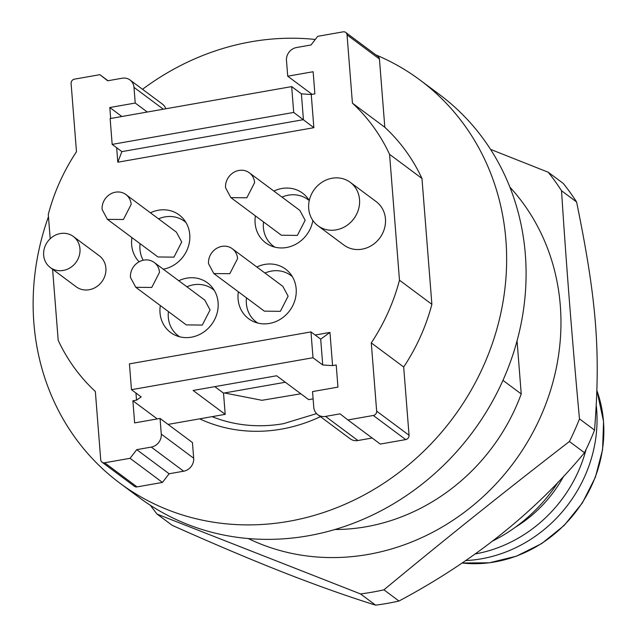 <?xml version="1.0" encoding="UTF-8"?>
<svg xmlns="http://www.w3.org/2000/svg" width="637" height="637" viewBox="0 0 637 637"><rect width="100%" height="100%" fill="white"/><g stroke="black" fill="none" stroke-linecap="round" stroke-linejoin="round"><path stroke-width="0.96" d="M224.463 392.965L261.966 400.299L300.847 393.793M596.336 406.048A133.38 121.173 126.7 0 1 481.413 558.816A133.38 121.173 126.7 0 1 465.639 560.576M586.048 449.515A133.38 121.173 126.7 0 1 475.13 553.959M563.681 476.189A125.648 114.15 126.7 0 1 515.309 527.269M492.6 541.044A154.64 140.49 -53.3 0 0 558.076 482.137M375.91 54.909A251.289 228.301 126.7 0 1 419.926 79.983A251.289 228.301 126.7 0 1 495.833 332.649A251.289 228.301 126.7 0 1 288.752 521.329A251.289 228.301 126.7 0 1 119.844 483.133A251.289 228.301 126.7 0 1 48.46 216.66M142.529 89.291A251.289 228.301 126.7 0 1 251.018 41.787A251.289 228.301 126.7 0 1 315.283 39.462M419.926 79.983L439.371 94.451A251.289 228.301 126.7 0 1 466.324 440.278A251.289 228.301 126.7 0 1 308.197 535.797A251.289 228.301 126.7 0 1 139.28 497.601L119.844 483.133M502.951 380.345L521.233 393.961A193.298 175.613 126.7 0 1 366.044 526.767A193.298 175.613 126.7 0 1 334.911 529.514M199.676 418.835A154.64 140.49 -53.3 0 0 281.498 429.107A154.64 140.49 -53.3 0 0 320.435 416.654M316.565 413.62L283.513 423.661A146.908 133.467 126.7 0 1 212.097 416.646M179.777 336.822A28.991 26.34 126.7 0 1 178.225 335.755A28.991 26.34 126.7 0 1 168.311 317.29A28.991 26.34 126.7 0 1 168.431 311.597M186.896 286.785A28.991 26.34 126.7 0 1 212.854 289.238A28.991 26.34 126.7 0 1 214.319 290.416M154.234 262.476L204.772 300.091L210.067 309.94L202.295 325.069L186.307 324.902L135.769 287.279L130.481 277.437A15.463 14.046 126.7 0 1 138.245 262.301A15.463 14.046 126.7 0 1 154.234 262.476A15.463 14.046 126.7 0 1 159.521 272.317L151.757 287.446L135.769 287.303M143.221 260.246A28.991 26.34 126.7 0 1 139.957 249.354A28.991 26.34 126.7 0 1 140.076 243.66M158.549 218.849A28.991 26.34 126.7 0 1 184.499 221.302A28.991 26.34 126.7 0 1 185.964 222.488M125.879 194.54L176.417 232.155L181.712 242.004L173.941 257.141L157.952 256.966L107.414 219.351L102.127 209.501A15.463 14.046 126.7 0 1 109.89 194.365A15.463 14.046 126.7 0 1 125.879 194.54A15.463 14.046 126.7 0 1 131.174 204.389L123.403 219.51L107.414 219.375M274.873 247.148A28.991 26.34 126.7 0 1 273.321 246.089A28.991 26.34 126.7 0 1 263.399 227.624A28.991 26.34 126.7 0 1 263.527 221.931M281.992 197.12A28.991 26.34 126.7 0 1 307.942 199.572A28.991 26.34 126.7 0 1 309.256 200.615M249.33 172.802L299.868 210.425L305.155 220.275L297.383 235.403L281.403 235.236L230.857 197.613L225.57 187.764A15.463 14.046 126.7 0 1 233.341 172.635A15.463 14.046 126.7 0 1 249.33 172.802A15.463 14.046 126.7 0 1 254.617 182.652L246.845 197.781L230.865 197.637M257.842 323.078A28.991 26.34 126.7 0 1 256.289 322.011A28.991 26.34 126.7 0 1 246.368 303.546A28.991 26.34 126.7 0 1 246.495 297.853M264.96 273.042A28.991 26.34 126.7 0 1 290.918 275.495A28.991 26.34 126.7 0 1 292.375 276.673M232.298 248.733L282.836 286.347L288.123 296.197L280.36 311.326L264.371 311.159L213.825 273.536L208.538 263.694A15.463 14.046 126.7 0 1 216.309 248.557A15.463 14.046 126.7 0 1 232.298 248.733A15.463 14.046 126.7 0 1 237.585 258.574L229.814 273.703L213.833 273.56M371.283 342.897A193.298 175.613 126.7 0 0 399.479 280.2L431.878 304.311A193.298 175.613 126.7 0 1 403.683 367.008L371.283 342.897L376.658 411.152A3.87 3.511 126.7 0 1 373.314 415.475L347.898 419.95L340.054 413.851L325.539 416.415A11.601 10.534 126.7 0 1 317.736 414.647A11.601 10.534 126.7 0 1 317.576 414.528A11.601 10.534 126.7 0 1 313.77 407.266L312.536 391.588L337.952 387.113L336.209 364.977L332.578 365.614L329.966 332.418L315.164 335.022M347.898 419.95L380.297 444.069L405.713 439.594A3.87 3.511 126.7 0 0 409.05 435.262L403.683 367.008M161.28 434.108L160.046 418.429L192.446 442.548L193.68 458.226L161.28 434.108A11.601 10.534 -53.3 0 1 158.709 442.5A11.601 10.534 -53.3 0 1 151.264 447.094L136.74 449.65L130.059 458.306L104.643 462.781A3.87 3.511 126.7 0 1 100.718 459.731L95.351 391.476A193.298 175.613 126.7 0 1 58.19 340.285L52.6 269.236M50.196 238.732L48.285 214.438A193.298 175.613 126.7 0 1 76.48 151.733L71.105 83.479A3.87 3.511 126.7 0 1 74.449 79.155L99.866 74.68L107.709 80.78L122.232 78.224A11.601 10.534 126.7 0 1 130.028 79.983A11.601 10.534 126.7 0 1 130.187 80.103A11.601 10.534 126.7 0 1 133.993 87.373L163.327 109.206M312.098 94.348L287.717 76.201L286.483 60.523A11.601 10.534 -53.3 0 1 289.055 52.138A11.601 10.534 -53.3 0 1 296.508 47.536L311.031 44.98L317.712 36.325L343.12 31.85A3.87 3.511 126.7 0 1 347.046 34.9L352.42 103.154L384.812 127.273L379.445 59.018A3.87 3.511 126.7 0 0 378.067 56.51M287.717 76.201L313.133 71.726L314.877 93.854L311.246 94.499L301.389 93.846L291.674 86.608L293.705 112.43L112.168 144.392L110.137 118.57L291.674 86.608M147.298 112.032L135.227 103.043L133.993 87.373M121.882 116.507L109.811 107.518L135.227 103.043M110.671 118.474L109.811 107.518M136.74 449.65L169.131 473.769L183.655 471.205A11.601 10.534 -53.3 0 0 191.1 466.61A11.601 10.534 -53.3 0 0 193.68 458.226M285.336 382.248L223.523 393.133L214.812 386.651M313.109 398.866L308.698 399.638L276.625 375.766L193.122 390.465L225.195 414.345L168.064 424.401M223.523 393.133L225.195 414.345M160.046 418.429L134.63 422.904L132.894 400.777L136.525 400.14L141.191 396.931L131.469 389.693L129.438 363.87L310.975 331.909L313.006 357.731L131.469 389.693M157.267 418.923L132.894 400.777M310.975 331.909L320.698 339.147L322.728 364.969L332.578 365.614M322.728 364.969L313.006 357.731M162.26 103.982A11.601 10.534 126.7 0 1 162.419 104.102A11.601 10.534 126.7 0 1 162.586 104.221A11.601 10.534 126.7 0 1 165.819 108.768M317.736 414.647L350.135 438.766A11.601 10.534 126.7 0 0 357.93 440.525L372.167 438.017M352.42 103.154A193.298 175.613 126.7 0 1 389.573 154.345L421.973 178.464L431.878 304.311M384.812 127.273A193.298 175.613 126.7 0 1 421.973 178.464M399.479 280.2L389.573 154.345M43.658 255.19A19.333 17.565 126.7 0 1 53.373 236.271A19.333 17.565 126.7 0 1 73.351 236.486A19.333 17.565 126.7 0 1 79.967 248.796A19.333 17.565 126.7 0 1 70.253 267.715A19.333 17.565 126.7 0 1 50.267 267.5A19.333 17.565 126.7 0 1 43.658 255.19M50.267 267.5L76.185 286.793A19.333 17.565 -53.3 0 0 96.171 287.008A19.333 17.565 -53.3 0 0 105.885 268.089A19.333 17.565 -53.3 0 0 99.268 255.779L73.351 236.486M308.706 208.53A27.065 24.588 126.7 0 1 322.298 182.047A27.065 24.588 126.7 0 1 350.278 182.341A27.065 24.588 126.7 0 1 359.531 199.58A27.065 24.588 126.7 0 1 345.939 226.063A27.065 24.588 126.7 0 1 317.959 225.761A27.065 24.588 126.7 0 1 308.706 208.53M317.959 225.761L343.876 245.054A27.065 24.588 -53.3 0 0 371.857 245.349A27.065 24.588 -53.3 0 0 385.449 218.873A27.065 24.588 -53.3 0 0 376.196 201.634L350.278 182.341M130.059 458.306L162.451 482.424L169.131 473.769M102.039 462.191L134.439 486.31A3.87 3.511 126.7 0 0 137.035 486.899L162.451 482.424M107.987 80.724L99.866 74.68M301.389 93.846L303.419 119.668L121.882 151.63L112.168 144.392M116.659 147.736L117.797 162.212L313.858 127.695L293.705 112.43M320.698 339.147L329.966 332.418M135.96 393.037L136.525 400.14M313.858 127.695L311.246 94.499M256.838 266.999A30.926 28.1 126.7 0 1 285.591 269.125A30.926 28.1 126.7 0 1 296.165 288.816A30.926 28.1 126.7 0 1 280.63 319.081A30.926 28.1 126.7 0 1 248.653 318.739A30.926 28.1 126.7 0 1 238.079 299.048A30.926 28.1 126.7 0 1 238.365 291.802M178.774 280.742A30.926 28.1 126.7 0 1 207.527 282.868A30.926 28.1 126.7 0 1 218.109 302.559A30.926 28.1 126.7 0 1 202.574 332.825A30.926 28.1 126.7 0 1 170.597 332.482A30.926 28.1 126.7 0 1 160.014 312.791A30.926 28.1 126.7 0 1 160.309 305.553M150.42 212.806A30.926 28.1 126.7 0 1 179.172 214.932A30.926 28.1 126.7 0 1 189.754 234.623A30.926 28.1 126.7 0 1 163.279 269.204M139.113 261.791A30.926 28.1 126.7 0 1 131.66 244.855A30.926 28.1 126.7 0 1 131.955 237.617M312.855 220.458A30.926 28.1 126.7 0 1 265.685 242.816A30.926 28.1 126.7 0 1 255.111 223.117A30.926 28.1 126.7 0 1 255.397 215.879M273.87 191.068A30.926 28.1 126.7 0 1 302.623 193.194A30.926 28.1 126.7 0 1 309.271 200.528L307.942 199.572M121.882 151.63L117.797 162.212M521.233 393.961L517.053 340.819M579.479 418.891A260.955 237.075 126.7 0 1 574.701 430.301A260.955 237.075 126.7 0 1 569.414 441.505C506.447 490.1 444.618 539.539 383.92 589.822A260.955 237.075 126.7 0 1 360.542 593.939L375.607 605.15A260.955 237.075 126.7 0 0 398.977 601.033C473.721 561.205 535.55 511.766 584.479 452.724A260.955 237.075 -53.3 0 0 589.766 441.513A260.955 237.075 -53.3 0 0 594.544 430.11C600.731 351.743 596.726 300.346 576.589 201.961A260.955 237.075 -53.3 0 0 563.283 183.448L548.218 172.237A260.955 237.075 126.7 0 1 561.523 190.742C566.373 265.947 572.36 341.997 579.479 418.891L594.544 430.11M383.92 589.822L398.977 601.033M360.542 593.939L157.1 514.107A260.955 237.075 126.7 0 1 150.459 505.364M375.607 605.15C347.316 596.304 316.653 585.411 283.608 572.472C250.413 559.421 213.268 543.703 172.165 525.318L157.1 514.107M569.414 441.505L584.479 452.724M561.523 190.742L576.589 201.961M490.522 149.361L548.218 172.237M509.847 187.087A222.297 201.953 126.7 0 1 518.192 456.434A222.297 201.953 126.7 0 1 261.6 544.388A222.297 201.953 126.7 0 1 248.247 538.536M596.988 390.879A125.648 114.15 126.7 0 1 603.47 421.256A125.648 114.15 126.7 0 1 494.909 561.914A125.648 114.15 126.7 0 1 462.056 563.004L489.312 562.813L516.352 556.212L541.753 543.536L564.143 525.469L582.345 502.967L595.396 477.217L602.594 449.587L603.565 421.559L596.988 390.847M409.05 435.262L376.658 411.152M347.046 34.9L379.445 59.018M151.264 447.094L183.655 471.205M357.93 440.525L325.539 416.415M137.035 486.899L104.643 462.781M373.314 415.475L405.713 439.594M212.854 289.238L214.215 290.257M178.225 335.755L179.594 336.774M184.499 221.302L185.861 222.321M273.321 246.089L274.682 247.1M290.918 275.495L292.279 276.514M256.289 322.011L257.651 323.031M130.028 79.983L162.419 104.102M345.724 32.439L378.115 56.55"/></g></svg>
